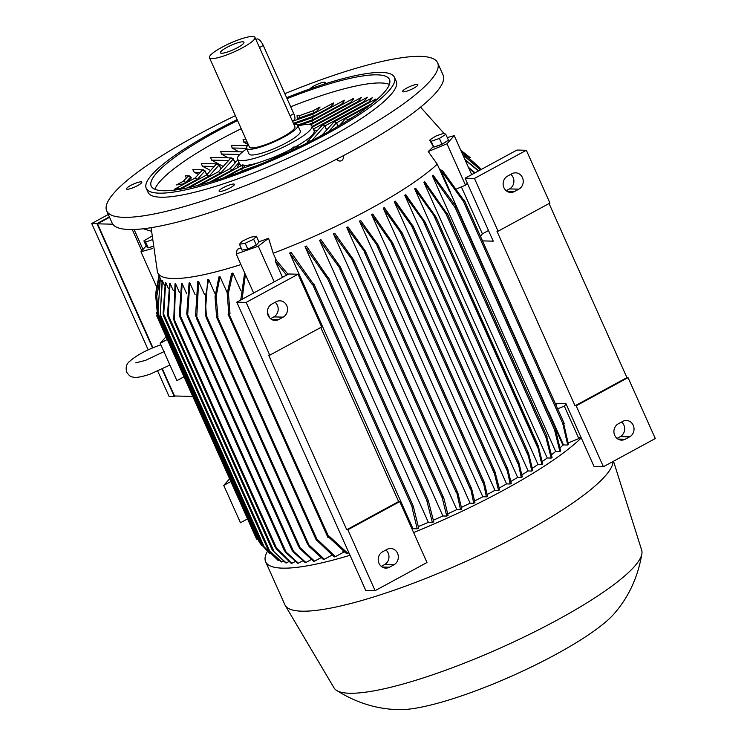 <?xml version="1.0" encoding="UTF-8"?>
<svg xmlns="http://www.w3.org/2000/svg" width="747" height="747" viewBox="0 0 747 747"><rect width="100%" height="100%" fill="white"/><g stroke="black" fill="none" stroke-linecap="round" stroke-linejoin="round"><path stroke-width="1.12" d="M429.684 140.296A155.292 29.721 -24.1 0 0 430.337 139.558L435.875 136.066L444.063 133.171L445.828 134.339L439.395 138.41L431.196 141.295L429.684 140.296L433.811 147.15L442.009 144.255L448.443 140.193L445.828 134.339M463.691 200.093L462.972 200.7A177.646 33.998 -24.1 0 0 463.691 200.093L442.504 170.633L440.413 169.765L450.161 191.559L449.61 191.792L437.256 164.181L428.236 151.557A157.066 30.057 -24.1 0 0 433.157 146.701M437.256 164.181A159.97 30.618 155.9 0 1 369.83 209.067A159.97 30.618 155.9 0 1 273.197 253.261L276.241 260.087M258.864 241.86A157.066 30.057 -24.1 0 0 268.575 238.246L273.197 253.261M249.414 237.789A155.292 29.721 -24.1 0 0 251.403 237.088L256.352 236.229L253.653 239.255L245.203 243.27L239.451 244.269L242.149 241.244L249.414 237.789M268.575 238.246L258.294 246.221L236.211 254.017L237.257 249.293A157.066 30.057 -24.1 0 0 241.141 248.023M240.936 264.569A159.97 30.618 155.9 0 1 157.738 272.823A159.97 30.618 155.9 0 1 157.449 272.039L151.099 227.686M413.521 507.213L418.693 528.222A168.682 32.28 155.9 0 1 417.237 528.82L412.988 528.717A159.97 30.618 155.9 0 1 412.055 529.091M412.988 528.717L289.668 253.028A159.97 30.618 -24.1 0 0 291.143 252.43L313.516 284.205L312.199 284.495L289.668 253.028M428.395 500.929L433.736 521.854A168.682 32.28 155.9 0 1 432.354 522.452L428.339 522.358A159.97 30.618 155.9 0 1 418.46 526.495M428.339 522.358L305.019 246.669A159.97 30.618 -24.1 0 0 306.41 246.071L328.185 277.837L327.102 278.127L305.019 246.669M446.762 516.074L442.233 497.857L442.28 495.803L444.082 498.903L448.079 515.477A168.682 32.28 155.9 0 1 446.762 516.074L442.906 515.981A159.97 30.618 155.9 0 1 433.484 520.145M442.906 515.981L319.585 240.291A159.97 30.618 -24.1 0 0 320.921 239.694L340.193 266.679L341.444 270.395L319.585 240.291M460.544 509.678L456.305 490.48L457.939 493.216L461.805 509.081A168.682 32.28 155.9 0 1 460.544 509.678L456.809 509.594A159.97 30.618 155.9 0 1 447.808 513.768M456.809 509.594L333.479 233.904A159.97 30.618 -24.1 0 0 334.749 233.307L353.424 259.564L354.508 262.925L333.479 233.904M473.747 503.273L470.358 486.876L471.721 488.996L474.952 502.675A168.682 32.28 155.9 0 1 473.747 503.273L470.087 503.189A159.97 30.618 155.9 0 1 461.515 507.353M470.087 503.189L346.767 227.499A159.97 30.618 -24.1 0 0 347.981 226.901L365.236 250.945L366.049 253.681L346.767 227.499M486.409 496.858L482.954 480.424L484.252 482.403L487.567 496.251A168.682 32.28 155.9 0 1 486.409 496.858L482.795 496.774A159.97 30.618 155.9 0 1 474.653 500.92M482.795 496.774L359.475 221.084A159.97 30.618 -24.1 0 0 360.633 220.477L377.917 244.699L378.664 247.294L359.475 221.084M498.548 490.424L493.365 469.097L494.972 471.759L499.659 489.817A168.682 32.28 155.9 0 1 499.108 490.125A168.682 32.28 155.9 0 1 498.548 490.424L494.953 490.34A159.97 30.618 155.9 0 1 487.249 494.449M494.953 490.34L371.632 214.65A159.97 30.618 -24.1 0 0 372.183 214.342A159.97 30.618 -24.1 0 0 372.744 214.044L392.418 242.504L393.473 245.782L371.632 214.65M152.285 246.603A7.479 1.429 155.9 0 1 150.287 247.173M254.736 245.828A7.479 1.429 155.9 0 1 249.05 248.536M339.745 161.025A3.698 3.371 -88.6 0 1 336.701 159.139M337 158.99A3.698 3.371 91.4 0 0 341.5 160.652A3.698 3.371 91.4 0 0 343.097 155.815M239.451 244.269L242.075 250.114L247.817 249.115L256.268 245.1L258.966 242.084L256.352 236.229M256.268 245.1L253.653 239.255M247.817 249.115L245.203 243.27M246.557 249.339A7.479 1.429 155.9 0 1 244.699 249.657M151.613 239.936L145.656 242.037L143.891 240.87L146.505 246.715L148.27 247.883L152.267 246.473M148.27 247.883L145.656 242.037M143.891 240.87L151.37 236.435M152.528 248.527L140.931 251.758L146.141 245.903M156.487 286.531L140.931 251.758M166.058 336.71L160.185 343.293L167.281 339.437M160.185 343.293L176.899 380.643L183.986 376.796M229.628 478.818L223.755 485.401L230.842 481.544M223.755 485.401L240.469 522.751L247.556 518.904M446.379 141.5A7.479 1.429 155.9 0 1 442.943 143.667M440.954 144.629A7.479 1.429 155.9 0 1 435.828 146.431M447.276 137.579L454.241 135.637L446.977 143.779L428.236 151.557M456.865 188.786L465.502 185.191L446.977 143.779M465.502 185.191L467.314 183.164M471.693 174.639L454.241 135.637M442.009 144.255L439.395 138.41M433.811 147.15L431.196 141.295M284.831 93.674A181.269 34.689 155.9 0 1 420.402 56.361A181.269 34.689 155.9 0 1 437.63 62.832L443.074 75.017A181.269 34.689 155.9 0 1 322.947 166.067A181.269 34.689 155.9 0 1 129.362 229.525A181.269 34.689 155.9 0 1 112.143 223.054L106.69 210.869A181.269 34.689 155.9 0 1 235.38 115.664M402.904 90.723A8.385 1.606 155.9 0 1 411.093 86.036A8.385 1.606 155.9 0 1 417.853 84.728A8.385 1.606 155.9 0 1 417.498 85.578A8.385 1.606 155.9 0 1 409.309 90.275A8.385 1.606 155.9 0 1 402.549 91.573A8.385 1.606 155.9 0 1 402.904 90.723M229.152 185.06A8.385 1.606 155.9 0 1 234.409 184.332A8.385 1.606 155.9 0 1 224.352 190.438A8.385 1.606 155.9 0 1 219.104 191.176A8.385 1.606 155.9 0 1 229.152 185.06M141.416 182.978A8.385 1.606 155.9 0 1 133.227 187.674A8.385 1.606 155.9 0 1 126.467 188.972A8.385 1.606 155.9 0 1 126.822 188.132A8.385 1.606 155.9 0 1 135.011 183.435A8.385 1.606 155.9 0 1 141.771 182.128A8.385 1.606 155.9 0 1 141.416 182.978M309.986 88.912A8.385 1.606 155.9 0 1 319.959 83.262A8.385 1.606 155.9 0 1 325.216 82.534A8.385 1.606 155.9 0 1 323.881 84.243M437.63 62.832A181.269 34.689 155.9 0 1 317.494 153.882A181.269 34.689 155.9 0 1 123.918 217.34A181.269 34.689 155.9 0 1 106.69 210.869M286.615 97.67A135.954 26.024 155.9 0 1 381.521 72.422A135.954 26.024 155.9 0 1 394.444 77.277L396.255 81.339A135.954 26.024 155.9 0 1 306.167 149.624A135.954 26.024 155.9 0 1 160.978 197.217A135.954 26.024 155.9 0 1 148.055 192.362L146.244 188.309A135.954 26.024 155.9 0 1 237.144 119.623M394.444 77.277A135.954 26.024 155.9 0 1 304.346 145.562A135.954 26.024 155.9 0 1 159.158 193.156A135.954 26.024 155.9 0 1 146.244 188.309M287.053 98.651A130.51 24.978 155.9 0 1 377.076 74.84A130.51 24.978 155.9 0 1 389.476 79.499A130.51 24.978 155.9 0 1 302.983 145.058A130.51 24.978 155.9 0 1 163.612 190.746A130.51 24.978 155.9 0 1 151.202 186.087A130.51 24.978 155.9 0 1 237.574 120.584M290.686 106.765A130.51 24.978 155.9 0 1 380.709 82.964A130.51 24.978 155.9 0 1 389.392 84.411M333.47 122.228L375.881 98.968L372.585 103.189M321.817 125.375L372.305 97.726L367.944 103.273M312.451 127.046L367.337 97.241L363.257 102.638M339.39 125.515L345.394 118.782L345.954 118.446L348.298 120.118M345.133 119.081L345.954 118.446L348.41 120.043M286.428 152.93L285.699 153.256M257.323 165.46L242.299 170.764L242.486 171.222L241.683 168.663M259.246 162.463A40.786 7.806 155.9 0 1 245.221 165.479L243.092 168.159L242.047 165.311L243.27 164.956M292.74 149.988L290.583 149.475A40.786 7.806 155.9 0 1 271.516 158.14M243.177 165.255L245.408 165.694M242.159 165.619L243.653 165.264M298.034 125.898A40.786 7.806 155.9 0 1 308.053 124.432A40.786 7.806 155.9 0 1 311.929 125.879A40.786 7.806 155.9 0 1 284.906 146.365A40.786 7.806 155.9 0 1 241.346 160.642A40.786 7.806 155.9 0 1 237.471 159.195A40.786 7.806 155.9 0 1 246.743 148.849M241.767 165.348A40.786 7.806 155.9 0 1 239.647 164.06L237.471 159.195M293.898 124.413A28.097 5.378 155.9 0 1 297.81 125.384L300.35 131.061A28.097 5.378 155.9 0 1 286.306 142.808A28.097 5.378 155.9 0 1 249.05 154.013L246.51 148.326A28.097 5.378 155.9 0 1 248.396 144.769M297.81 125.384A28.097 5.378 155.9 0 1 283.767 137.131A28.097 5.378 155.9 0 1 246.51 148.326L232.046 147.99L231.57 145.329L247.509 145.702M254.951 37.35L294.906 126.673A24.922 4.771 155.9 0 1 282.45 137.093A24.922 4.771 155.9 0 1 249.405 147.028L209.449 57.706A24.922 4.771 155.9 0 1 221.906 47.285A24.922 4.771 155.9 0 1 254.951 37.35A24.922 4.771 155.9 0 1 242.495 47.771A24.922 4.771 155.9 0 1 209.449 57.706M237.518 47.649A12.867 2.465 155.9 0 1 220.645 53A12.867 2.465 155.9 0 1 226.883 47.397A12.867 2.465 155.9 0 1 243.989 42.56A12.867 2.465 155.9 0 1 237.518 47.649M255.922 39.516L256.809 39.031A7.255 2.652 61.5 0 1 257.37 38.909A7.255 2.652 61.5 0 1 263.271 45.474L293.776 113.693A7.255 2.652 61.5 0 1 294.243 119.987L292.376 121.005M290.583 149.475L293.524 147.168M293.141 147.803L296.97 146.281M311.929 125.879L314.113 130.753A40.786 7.806 155.9 0 1 296.718 146.141L296.867 147.355M299.155 146.926L293.72 147.038M293.926 147.01L293.627 149.568M307.559 141.36L322.639 124.74L324.786 125.972L326.57 129.959M322.237 134.824L319.94 136.384M311.247 140.912L308.091 141.043L306.83 143.144M322.34 124.861L324.917 125.944L326.672 129.857M312.199 126.486L358.411 101.396L361.371 97.437L311.434 124.413L311.648 125.459M239.255 163.173L236.995 168.01M232.924 170.223L230.095 168.579L199.944 184.948M243.074 168.168L241.748 165.432L212.139 181.512M239.451 172.342L242.299 170.802L241.655 168.663L286.008 153.023M322.573 134.974L321.621 135.487M321.724 135.394L334.292 121.593L336.449 122.825L338.008 126.327M333.993 121.714L336.58 122.797L338.12 126.252M358.411 101.396L357.113 102.797M298.034 125.888L311.854 121.014L312.76 123.694M353.256 98.52L353.742 98.539L353.322 99.342L349.475 103.758M248.368 144.713L243.438 141.958L243.074 139.297L245.978 139.362M238.835 151.8L232.046 147.99M228.237 157.85L221.392 154.041L220.748 151.37L242.626 151.884M235.847 162.062L234.437 161.287M221.271 173.369L218.432 171.726L189.411 187.488M218.32 171.782L230.776 158.112L233.232 159.008L235.016 162.995M229.74 158.99L231.729 157.925L233.391 158.943L235.137 162.855M223.12 166.404L211.485 160.101L210.645 157.43L231.729 157.925M154.928 189.29A130.51 24.978 155.9 0 1 241.216 128.708M198.366 174.322L194.239 172.296L192.791 169.606L203.399 169.858L205.051 170.867L206.807 174.779M182.427 188.095L174.611 189.187L195.126 178.019L197.964 179.663M299.202 118.95L297.231 118.035L297.063 115.374L299.883 115.44M314.039 113.46L313.142 110.761L320.061 107.008L315.757 112.517M293.403 123.311L313.348 116.28L312.713 114.17L333.47 102.937L333.153 104.169L329.147 108.436M293.767 124.123L312.274 117.596L344.311 100.219L343.695 101.825L340.23 105.598M210.635 170.484L202.381 166.189L201.288 163.509L217.564 163.892L219.226 164.91L220.972 168.822M184.584 183.743L176.553 184.92L183.771 181.045L186.302 182.81M187.236 176.88L189.224 175.825L191.344 177.87L187.413 182.203M186.302 177.926L185.34 175.732L189.224 175.825M183.36 181.222L188.272 176.003L190.728 176.899L191.167 177.889M195.014 178.075L202.437 170.045L204.893 170.932L206.676 174.919L215.911 164.573L217.564 163.892M215.575 164.956L216.602 164.079L219.067 164.975L220.851 168.962M209.618 176.516L206.779 174.873L180.288 189.252M312.293 117.587L313.18 120.286M330.678 106.905L313.357 116.308L313.609 116.868M299.556 118.82L299.454 115.636L313.133 110.771M299.454 118.857L299.827 115.468M201.401 170.914L203.399 169.858M253.653 293.02L236.211 254.017M274.233 281.843L258.294 246.221M151.146 231.178L143.256 228.769M132.266 229.534L141.781 250.796M143.013 249.423L134.087 229.488M162.435 368.999L174.509 395.985L192.763 396.414M152.948 347.775L97.502 223.829L109.557 217.284M109.379 216.873L96.951 223.624L152.556 347.943M162.062 369.186L174.322 396.592L175.396 396.003M157.748 371.138L169.074 396.47L174.322 396.592M148.223 349.848L91.704 223.502L108.306 214.492M91.704 223.502L96.951 223.624M97.502 223.829L112.788 224.193M267.445 312.629L269.919 318.166M246.165 302.395L298.044 274.224L288.687 274L236.799 302.171L365.759 590.447L375.115 590.672L347.869 529.763L346.748 529.735L268.649 355.142L269.77 355.17L246.165 302.395L236.799 302.171M298.044 274.224L321.658 326.999L269.77 355.17M320.762 327.485L398.637 501.564L399.757 501.592L426.995 562.5L375.115 590.672M389.495 567.216A8.609 7.843 -88.6 0 1 385.844 568.112A8.609 7.843 -88.6 0 1 378.384 561.37A8.609 7.843 -88.6 0 1 382.595 551.79L387.039 549.372A8.609 7.843 -88.6 0 1 390.7 548.475A8.609 7.843 -88.6 0 1 398.151 555.217A8.609 7.843 -88.6 0 1 393.94 564.797L389.495 567.216L382.231 567.038M399.757 501.592L347.869 529.763M381.287 566.366L384.584 564.583A8.609 7.843 91.4 0 0 385.891 549.997M398.637 501.564L346.748 529.735M278.706 319.539A8.609 7.843 -88.6 0 1 275.055 320.435A8.609 7.843 -88.6 0 1 267.594 313.703A8.609 7.843 -88.6 0 1 271.805 304.113L276.25 301.695A8.609 7.843 -88.6 0 1 279.91 300.808A8.609 7.843 -88.6 0 1 287.362 307.54A8.609 7.843 -88.6 0 1 283.15 317.13L278.706 319.539L271.441 319.371M270.498 318.698L273.794 316.905A8.609 7.843 91.4 0 0 275.101 302.32M288.062 274.336L275.494 259.312L275.354 261.385L282.506 277.361M286.652 275.101L275.354 261.385M327.102 278.127A177.646 33.998 -24.1 0 0 328.465 277.529M432.354 522.452L426.995 501.442L428.376 500.901M312.199 284.495A177.646 33.998 -24.1 0 0 313.628 283.897M417.237 528.82L412.092 507.801L413.754 507.241L313.833 283.991M462.972 200.7L440.413 169.765M563.714 423.792L568.439 444.409A168.682 32.28 155.9 0 1 567.748 445.025L562.864 424.016L564.181 423.437L464.26 200.196M488.501 230.524L482.394 233.839A159.97 30.618 155.9 0 1 480.489 236.351M482.394 233.839L461.394 186.899M555.861 404.846A159.97 30.618 -24.1 0 0 557.038 403.352M549.054 203.539L626.929 377.618L628.05 377.637L576.161 405.808L603.408 466.716L594.052 466.492L565.899 403.557L555.17 403.305M576.161 405.808L575.041 405.789L496.942 231.196L498.062 231.225L549.951 203.053L526.346 150.268L474.457 178.44L498.062 231.225M474.457 178.44L465.101 178.216L493.253 241.15L482.525 240.898M526.346 150.268L516.98 150.044L465.101 178.216M603.408 466.716L655.296 438.545L628.05 377.637M514.412 191.568A8.609 7.843 -88.6 0 1 510.761 192.455A8.609 7.843 -88.6 0 1 503.301 185.723A8.609 7.843 -88.6 0 1 507.512 176.133L511.956 173.724A8.609 7.843 -88.6 0 1 515.617 172.828A8.609 7.843 -88.6 0 1 523.068 179.56A8.609 7.843 -88.6 0 1 518.857 189.15L514.412 191.568L507.148 191.391M506.205 190.718L509.501 188.926A8.609 7.843 91.4 0 0 510.808 174.34M626.929 377.618L575.041 405.789M625.202 439.236A8.609 7.843 -88.6 0 1 621.551 440.132A8.609 7.843 -88.6 0 1 614.09 433.4A8.609 7.843 -88.6 0 1 618.301 423.81L622.746 421.392A8.609 7.843 -88.6 0 1 626.406 420.505A8.609 7.843 -88.6 0 1 633.858 427.237A8.609 7.843 -88.6 0 1 629.646 436.827L625.202 439.236L617.937 439.068M616.994 438.396L620.29 436.603A8.609 7.843 91.4 0 0 621.597 422.018M557.645 408.833L564.312 406.069L566.114 404.043M474.616 173.043L468.817 168.224M468.406 167.291L475.064 172.809M240.739 300.033L244.661 272.907M245.399 274.551L242.065 299.314M348.886 552.733L347.813 553.312A168.682 32.28 155.9 0 1 346.589 553.658L328.68 537.14M232.915 273.047L228.433 293.057L229.973 313.497L228.18 314.319L228.787 313.824L227.209 293.384L231.635 273.421A159.97 30.618 -24.1 0 0 232.915 273.047L240.833 290.732M328.036 537.541L329.866 536.813L347.813 553.312M228.787 313.824A177.646 33.998 -24.1 0 0 229.973 313.497M510.173 483.981L506.671 467.547L507.829 469.2L511.237 483.374A168.682 32.28 155.9 0 1 510.173 483.981L506.569 483.897A159.97 30.618 155.9 0 1 499.332 487.95M506.569 483.897L383.248 208.208A159.97 30.618 -24.1 0 0 384.303 207.601L402.185 232.924L507.82 469.2M521.285 477.52L517.792 461.123L518.866 462.58L522.293 476.913A168.682 32.28 155.9 0 1 521.285 477.52L517.634 477.436A159.97 30.618 155.9 0 1 510.892 481.404M517.634 477.436L394.304 201.746A159.97 30.618 -24.1 0 0 395.312 201.139L413.362 226.621L518.866 462.58M531.845 471.049L527.457 451.842L528.577 453.42L532.807 470.442A168.682 32.28 155.9 0 1 531.845 471.049L528.12 470.965A159.97 30.618 155.9 0 1 521.929 474.831M528.12 470.965L404.799 195.275A159.97 30.618 -24.1 0 0 405.752 194.668L425.099 222.092L425.669 224.287L404.799 195.275M541.846 464.569L537.149 444.288L538.213 445.744L542.752 463.962A168.682 32.28 155.9 0 1 541.846 464.569L538.008 464.475A159.97 30.618 155.9 0 1 532.424 468.192M538.008 464.475L414.678 188.786A159.97 30.618 -24.1 0 0 415.575 188.179L435.809 216.807L436.323 218.88L414.678 188.786M546.701 436.444L552.061 457.463A168.682 32.28 155.9 0 1 551.221 458.07L547.215 457.976A159.97 30.618 155.9 0 1 542.341 461.478M547.215 457.976L423.894 182.287A159.97 30.618 -24.1 0 0 424.726 181.68L446.781 213.446L445.95 213.745L423.894 182.287M555.647 430.3L560.67 450.945A168.682 32.28 155.9 0 1 559.895 451.552L555.665 451.459A159.97 30.618 155.9 0 1 551.631 454.652M555.665 451.459L432.345 175.769A159.97 30.618 -24.1 0 0 433.092 175.153L456.174 206.658L454.83 207.227L432.345 175.769M562.939 445.147L548.41 412.671L548.961 412.437L563.49 444.923L562.939 445.147A159.97 30.618 155.9 0 1 560.194 447.63M548.41 412.671A159.97 30.618 -24.1 0 0 548.662 412.428L449.909 191.662M454.83 207.227A177.646 33.998 -24.1 0 0 455.623 206.62M559.895 451.552L554.722 430.543L556.067 429.973L456.146 206.723M445.95 213.745A177.646 33.998 -24.1 0 0 446.809 213.128M551.221 458.07L545.842 437.051L547.009 436.472L447.098 213.222M537.149 444.288L436.285 217.741M425.547 222.98L528.577 453.42M412.97 225.855L413.483 227.928L411.56 225.799L394.304 201.746M401.783 232.149L402.39 234.418L400.523 232.42L383.248 208.208M567.748 445.025L563.49 444.923M564.312 406.069L578.841 438.554L568.28 442.934M580.643 436.528L578.841 438.554M478.425 170.979L465.176 160.082M464.914 159.475L478.687 170.839M470.293 157.692L460.787 150.268M460.787 150.259L462.477 151.37M480.984 169.588L479.658 167.655L461.357 151.548M461.272 151.342L479.686 167.692L480.61 169.793L462.636 154.386M480.47 169.868L462.804 154.769M160.316 278.528L157.869 313.17L158.56 316.877L156.767 296.372L160.185 278.286A159.97 30.618 -24.1 0 0 160.316 278.528L161.782 281.815M162.388 280.797L160.203 314.422L160.726 317.755L160.157 315.561L162.136 280.611A159.97 30.618 -24.1 0 0 162.388 280.797L164.461 285.429M165.666 282.413L163.602 316.084L163.089 314.011L165.311 282.282A159.97 30.618 -24.1 0 0 165.666 282.413L168.346 288.407M170.083 283.412L168.122 317.064L167.524 314.795L169.616 283.337A159.97 30.618 -24.1 0 0 170.083 283.412L173.379 290.788M175.582 283.813L174.34 319.66L174.826 322.919L173.771 319.641L175.022 283.804A159.97 30.618 -24.1 0 0 175.293 283.813A159.97 30.618 -24.1 0 0 175.582 283.813L179.513 292.609M182.156 283.636L180.102 317.344L179.355 314.748L181.493 283.683A159.97 30.618 -24.1 0 0 182.156 283.636L186.731 293.87M189.831 282.87L187.562 316.653L186.75 313.917L189.066 282.964A159.97 30.618 -24.1 0 0 189.831 282.87L195.06 294.551M198.637 281.479L196.666 318.614L195.574 315.253L197.759 281.638A159.97 30.618 -24.1 0 0 198.637 281.479L204.529 294.645M208.656 279.434L205.238 297.521L206.471 318.017L205.22 314.291L207.657 279.658A159.97 30.618 -24.1 0 0 208.656 279.434L215.22 294.103M220.02 276.661L216.107 296.475L217.956 316.635L216.63 317.195L215.033 296.727L218.89 276.95A159.97 30.618 -24.1 0 0 220.02 276.661L227.256 292.833M342.854 551.267L343.34 552.35L335.384 556.664A168.682 32.28 155.9 0 1 334.292 556.945L316.933 540.408M344.143 552.136A159.97 30.618 155.9 0 1 343.34 552.35M274.719 546.234L291.778 563.369A168.682 32.28 155.9 0 1 291.498 563.369A168.682 32.28 155.9 0 1 291.218 563.359L276.325 548.896L274.719 546.234M174.826 322.919L274.765 546.449M158.99 275.634L155.871 292.208M156.889 312.442L156.244 312.591L156.842 312.171M216.901 316.887A177.646 33.998 -24.1 0 0 217.956 316.635M316.485 540.417L317.848 539.95L335.384 556.664M309.099 546.524L307.297 543.424L324.347 559.26A168.682 32.28 155.9 0 1 323.386 559.466L309.099 546.524M300.089 548.905L298.455 546.169L314.562 561.184A168.682 32.28 155.9 0 1 313.703 561.333L300.089 548.905M293.235 551.968L291.872 549.848L305.906 562.491A168.682 32.28 155.9 0 1 305.149 562.584L293.235 551.968M285.69 552.463L284.392 550.483L298.324 563.21A168.682 32.28 155.9 0 1 297.67 563.247L285.69 552.463M168.122 317.064L272.384 550.268L286.25 562.977A168.682 32.28 155.9 0 1 285.784 562.911L272.412 550.194M163.602 316.084L267.865 549.278L281.759 562.024A168.682 32.28 155.9 0 1 281.395 561.903L267.921 549.278M160.726 317.755L262.43 545.226L278.332 560.493A168.682 32.28 155.9 0 1 278.145 560.371A168.682 32.28 155.9 0 1 278.071 560.315L262.524 545.31M158.56 316.877L259.246 542.098L269.816 553.704M259.386 542.285L261.973 545.683M159.298 276.325L155.684 295.737L157.57 315.486L156.683 315.748L157.505 315.197M256.594 538.998L257.463 538.792L258.294 539.969M278.948 560.157L278.332 560.493M283.365 561.156L281.759 562.024M288.8 561.595L286.25 562.977M295.242 561.492L291.778 563.369M302.712 560.829L298.324 563.21M311.238 559.596L305.906 562.491M320.883 557.757L314.562 561.184M331.733 555.254L324.347 559.26M257.5 538.848L157.552 315.421A177.646 33.998 -24.1 0 0 157.561 315.449L155.721 294.047L159.242 276.185M581.259 437.91A179.457 34.343 155.9 0 1 503.553 490.228A179.457 34.343 155.9 0 1 413.605 532.555M350.026 555.273A179.457 34.343 155.9 0 1 265.633 561.744A179.457 34.343 155.9 0 1 267.37 551.51M613.1 461.45A179.457 34.343 155.9 0 1 522.807 533.265A179.457 34.343 155.9 0 1 285.233 605.453A179.457 34.343 155.9 0 1 284.887 604.781L265.633 561.744M613.502 461.235L641.701 550.222A168.579 32.261 155.9 0 1 641.916 553.611A168.579 32.261 155.9 0 1 557.187 620.047A168.579 32.261 155.9 0 1 336.383 690.284A168.579 32.261 155.9 0 1 334.002 687.856L285.233 605.453M641.916 553.611C638.041 576.796 628.899 596.704 614.501 613.334A126.887 24.287 155.9 0 1 555.591 654.559A126.887 24.287 155.9 0 1 399.187 709.65C377.179 709.305 356.254 702.843 336.383 690.284M244.222 166.824L223.073 178.057M292.17 149.904L293.562 149.419M348.102 119.679L346.991 120.93M348.233 119.651L353.704 116.681M293.776 113.693L290.013 115.729M263.271 45.474L259.508 47.519M324.786 125.972L311.648 140.707M232.644 169.588L238.956 162.51M336.449 122.825L328.503 131.733M336.58 122.797L372.38 103.357M324.917 125.944L369.261 101.872M313.348 129.044L364.555 101.247M308.67 124.46L312.489 123.106M312.507 123.134L350.81 102.339M247.182 142.051L243.438 141.958M239.75 154.47L221.392 154.041M220.991 172.734L233.232 159.008M228.386 160.502L211.485 160.101M197.507 185.573L221.019 172.809M209.309 182.343L232.672 169.662M182.343 184.266L186.05 182.249M186.022 182.175L190.728 176.899M209.328 175.881L219.067 164.975M214.221 166.469L202.381 166.189M187.301 187.936L209.365 175.956M297.614 125.094L312.918 119.688M312.937 119.725L341.64 104.141M299.192 118.007L313.768 112.862M299.099 118.082L297.231 118.035M313.787 112.9L317.494 110.883M197.675 179.028L204.893 170.932M200.047 172.436L194.239 172.296M180.391 188.505L197.712 179.103M393.94 564.797L384.584 564.583M283.15 317.13L273.794 316.905M391.307 243.111L493.86 472.365M393.342 244.568L494.122 469.872M376.955 245.632L482.992 482.683M378.617 246.258L483.636 481.021M364.415 252.215L470.311 488.94M365.946 252.533L471.096 487.595M352.827 261.329L456.314 492.665M354.255 261.431L457.183 491.535M339.82 268.929L442.233 497.857M341.08 268.649L443.27 497.11M327.345 278.127L427.237 501.442M328.503 277.613L428.358 500.845M312.685 284.504L412.577 507.82M463.112 200.71L563.005 424.016M518.857 189.15L509.501 188.926M629.646 436.827L620.29 436.603M229.021 314.02L328.913 537.336M454.998 207.236L554.89 430.552M445.922 213.689L545.861 437.107M433.96 215.762L537.84 447.995M436.565 218.498L537.541 444.232M423.465 221.542L527.98 455.184M425.837 223.736L527.924 451.954M411.56 225.799L518.044 463.85M413.614 227.293L518.297 461.319M400.523 232.42L506.858 470.134M402.456 233.643L507.232 467.883M174.34 319.66L276.885 548.905M217.47 316.896L317.363 540.212M206.517 315.953L308.922 544.89M196.657 316.429L300.135 547.756M187.609 314.59L293.506 551.323M180.064 315.094L286.101 552.145M167.935 314.478L274.27 552.192M163.36 313.367L269.844 551.417M160.203 314.422L264.718 548.065M157.869 313.17L261.749 545.403M420.561 107.148L443.877 133.237M169.924 365.05L150.25 374.088C138.26 378.103 134.525 377.552 132.761 377.03C130.809 376.964 128.792 375.368 126.738 372.239C125.421 367.449 126.42 363.798 129.717 361.277C136.617 355.292 146.263 350.063 158.653 345.581L160.876 344.834M135.702 362.855L145.422 360.418L164.508 351.389M345.646 118.568L369.485 105.626M241.636 165.489L242.243 164.816M313.712 129.866L317.101 130.66M310.453 124.768L311.424 124.422M229.983 168.635L237.779 159.886M311.863 120.995L353.266 98.52M226.388 176.946L241.655 168.663M292.507 121.313L312.704 114.188M392.941 243.55L494.57 470.759M378.327 245.483L483.972 481.666M365.638 251.73L471.441 488.258M353.882 260.47L457.612 492.357M340.669 267.622L443.727 498.006M328.521 277.548L428.414 500.863M313.861 283.925L413.754 507.241M464.289 200.131L564.181 423.437M228.115 314.291L328.008 537.607M456.174 206.658L556.067 429.973M447.117 213.166L547.009 436.472M157.738 272.823L160.185 278.286M156.244 312.591L157.43 315.234M216.565 317.167L316.457 540.483M206.144 317.419L307.493 543.975M196.396 318.138L298.595 546.589M187.366 316.326L291.946 550.128M179.934 317.092L284.43 550.688M277.632 560.026L278.145 560.371M156.683 315.748L256.576 539.063"/></g></svg>
